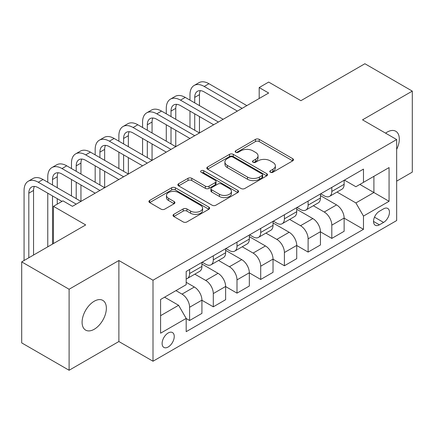 <?xml version="1.0" encoding="UTF-8"?>
<svg xmlns="http://www.w3.org/2000/svg" width="434" height="434" viewBox="0 0 434 434"><rect width="100%" height="100%" fill="white"/><g stroke="black" fill="none" stroke-linecap="round" stroke-linejoin="round"><path stroke-width="0.65" d="M270.333 172.26A1.844 1.063 0 0 0 272.937 172.26L292.717 160.84A2.631 1.519 0 0 0 293.487 159.766A2.631 1.519 0 0 0 292.717 158.692L259.212 139.352A2.631 1.519 0 0 0 255.49 139.352L235.716 150.766A1.844 1.063 0 0 0 235.179 151.52A1.844 1.063 0 0 0 235.716 152.269A1.844 1.063 0 0 0 238.32 152.269L240.881 150.793A8.425 4.861 0 0 1 252.794 150.793L255.583 152.405A8.425 4.861 0 0 1 258.051 155.844A8.425 4.861 0 0 1 255.583 159.283L253.027 160.759A1.844 1.063 0 0 0 252.485 161.513A1.844 1.063 0 0 0 253.027 162.262A1.844 1.063 0 0 0 255.631 162.262L258.192 160.786A8.425 4.861 0 0 1 270.1 160.786L272.894 162.397A8.425 4.861 0 0 1 275.362 165.837A8.425 4.861 0 0 1 272.894 169.276L270.333 170.752A1.844 1.063 0 0 0 269.796 171.506A1.844 1.063 0 0 0 270.333 172.26L270.333 170.752M94.227 329.265A17.159 9.906 120 0 0 105.44 314.14A17.159 9.906 120 0 0 102.809 300.388A17.159 9.906 120 0 0 94.227 301.239A17.159 9.906 120 0 0 83.013 316.359A17.159 9.906 120 0 0 85.644 330.111A17.159 9.906 120 0 0 94.227 329.265M396.66 149.388A17.159 9.906 120 0 0 395.759 131.252A17.159 9.906 120 0 0 387.177 132.104A17.159 9.906 120 0 0 385.576 133.151M168.175 346.999A8.582 4.953 120 0 0 173.779 339.437A8.582 4.953 120 0 0 172.466 332.558A8.582 4.953 120 0 0 168.175 332.986A8.582 4.953 120 0 0 162.571 340.549A8.582 4.953 120 0 0 163.884 347.422A8.582 4.953 120 0 0 168.175 346.999M173.784 214.353A2.631 1.519 0 0 0 173.014 215.427A2.631 1.519 0 0 0 173.784 216.501L183.186 221.926A2.631 1.519 0 0 0 186.908 221.926L208.868 209.248A2.631 1.519 0 0 0 209.638 208.174A2.631 1.519 0 0 0 208.868 207.099L175.369 187.759A2.631 1.519 0 0 0 171.647 187.759L149.687 200.437A2.631 1.519 0 0 0 148.911 201.512A2.631 1.519 0 0 0 149.687 202.586L161.036 209.139A2.631 1.519 0 0 0 164.757 209.139L174.159 203.714A2.631 1.519 0 0 0 174.929 202.64A2.631 1.519 0 0 0 174.159 201.566L168.528 198.316A7.042 4.063 0 0 1 166.466 195.441A7.042 4.063 0 0 1 170.812 191.687A7.042 4.063 0 0 1 178.488 192.566L200.541 205.298A7.042 4.063 0 0 1 202.602 208.174A7.042 4.063 0 0 1 198.257 211.928A7.042 4.063 0 0 1 190.586 211.049L186.908 208.928A2.631 1.519 0 0 0 183.186 208.928L173.784 214.353L173.784 216.501M396.66 181.146L412.3 172.119L412.3 91.107L364.896 63.738L300.903 100.688L268.668 82.075L259.19 87.549L268.668 93.022L72.424 206.324L62.941 200.85L53.458 206.324L53.458 243.545M69.104 289.25L69.104 370.262L118.878 341.525L118.878 260.514L69.104 289.25L21.7 261.881L85.693 224.937L53.458 206.324M118.878 260.514L153.007 280.218L396.66 139.547L396.66 220.559L153.007 361.229L153.007 280.218M412.3 91.107L362.526 119.844L396.66 139.547M241.065 188.508A2.631 1.519 0 0 0 244.792 188.508L266.753 175.83A2.631 1.519 0 0 0 267.523 174.756A2.631 1.519 0 0 0 266.753 173.681L233.248 154.341A2.631 1.519 0 0 0 229.526 154.341L207.566 167.019A2.631 1.519 0 0 0 206.796 168.094A2.631 1.519 0 0 0 207.566 169.168L241.065 188.508M201.881 172.656A1.844 1.063 0 0 1 203.752 172.916L203.752 170.725L237.81 190.39A2.631 1.519 0 0 1 238.581 191.465A2.631 1.519 0 0 1 237.81 192.539L215.85 205.217A2.631 1.519 0 0 1 212.128 205.217L178.624 185.877L178.624 183.728A2.631 1.519 0 0 0 177.853 184.803A2.631 1.519 0 0 0 178.624 185.877M178.624 183.728L188.025 178.303A2.631 1.519 0 0 1 191.747 178.303L205.331 186.148A2.631 1.519 0 0 0 209.058 186.148L215.291 182.546A2.631 1.519 0 0 0 216.061 181.472A2.631 1.519 0 0 0 215.291 180.398L201.143 172.233A1.844 1.063 0 0 1 200.606 171.479A1.844 1.063 0 0 1 201.745 170.497A1.844 1.063 0 0 1 203.752 170.725M69.104 370.262L21.7 342.893L21.7 261.881M383.575 208.846L379.403 211.255A8.311 4.801 120 0 0 373.972 218.579A8.311 4.801 120 0 0 375.247 225.241A8.311 4.801 120 0 0 379.403 224.828L383.575 222.42A8.311 4.801 120 0 0 389.005 215.096A8.311 4.801 120 0 0 387.73 208.434A8.311 4.801 120 0 0 383.575 208.846M344.417 180.11L355.891 186.728L363.475 182.351L363.475 169.108L186.186 271.462L186.186 284.709L160.591 299.487L160.591 333.204L186.186 318.426L186.186 331.674L363.475 229.315L363.475 216.072L355.891 202.933L337.039 192.05M363.475 182.351L389.07 167.573L389.07 201.289L363.475 216.072M118.878 341.525L153.007 361.229M259.19 87.549L259.19 98.496M359.873 184.434L373.902 192.533L373.902 176.329L389.07 167.573M355.891 202.933L373.902 192.533L389.07 201.289M160.591 315.686L178.602 305.286L164.573 297.187M186.186 318.534L189.604 320.504L189.604 307.261A10.725 6.195 -120 0 0 182.014 294.122L175.949 290.617M189.604 320.504L201.924 313.391L201.924 300.144A10.725 6.195 -120 0 0 194.34 287.01L186.186 282.301M201.924 300.252L213.3 306.822L213.3 293.574A10.725 6.195 -120 0 0 205.716 280.44L194.828 274.152M213.3 306.822L225.626 299.704L225.626 286.462A10.725 6.195 -120 0 0 218.042 273.322L201.924 264.018M225.626 286.57L237.002 293.14L237.002 279.892A10.725 6.195 -120 0 0 229.418 266.753L218.53 260.465M237.002 293.14L249.328 286.022L249.328 272.774A10.725 6.195 -120 0 0 241.743 259.641L225.626 250.337M249.328 272.883L260.704 279.453L260.704 266.21A10.725 6.195 -120 0 0 253.12 253.071L242.232 246.783M260.704 279.453L273.029 272.34L273.029 259.093A10.725 6.195 -120 0 0 265.445 245.953L249.328 236.649M273.029 259.201L284.406 265.771L284.406 252.523A10.725 6.195 -120 0 0 276.821 239.389L265.933 233.101M284.406 265.771L296.731 258.653L296.731 245.411A10.725 6.195 -120 0 0 289.147 232.271L273.029 222.968M296.731 245.519L308.107 252.083L308.107 238.841A10.725 6.195 -120 0 0 300.523 225.702L289.635 219.414M308.107 252.083L320.433 244.971L320.433 231.723A10.725 6.195 -120 0 0 312.849 218.59L296.731 209.28M320.433 231.832L331.809 238.402L331.809 225.154A10.725 6.195 -120 0 0 324.225 212.02L313.337 205.732M331.809 238.402L344.135 231.284L344.135 218.042A10.725 6.195 -120 0 0 336.551 204.902L320.433 195.598M320.715 193.792L324.225 195.815A10.725 6.195 -120 0 0 329.59 196.347A10.725 6.195 -120 0 0 331.809 191.437L331.809 187.385M297.013 207.474L300.523 209.503A10.725 6.195 -120 0 0 305.889 210.034A10.725 6.195 -120 0 0 308.107 205.125L308.107 201.072M273.317 221.161L276.821 223.184A10.725 6.195 -120 0 0 282.187 223.716A10.725 6.195 -120 0 0 284.406 218.807L284.406 214.754M249.615 234.843L253.12 236.866A10.725 6.195 -120 0 0 258.485 237.398A10.725 6.195 -120 0 0 260.704 232.488L260.704 228.441M225.913 248.53L229.418 250.554A10.725 6.195 -120 0 0 234.783 251.085A10.725 6.195 -120 0 0 237.002 246.176L237.002 242.123M202.211 262.212L205.716 264.235A10.725 6.195 -120 0 0 211.081 264.767A10.725 6.195 -120 0 0 213.3 259.858L213.3 255.805M344.135 218.15L363.475 229.315M329.59 196.347L341.911 189.235A10.725 6.195 -120 0 0 344.135 184.325L344.135 180.273M305.889 210.034L318.214 202.917A10.725 6.195 -120 0 0 320.433 198.007L320.433 193.955M282.187 223.716L294.512 216.599A10.725 6.195 -120 0 0 296.731 211.689L296.731 207.642M258.485 237.398L270.811 230.286A10.725 6.195 -120 0 0 273.029 225.376L273.029 221.324M234.783 251.085L247.109 243.968A10.725 6.195 -120 0 0 249.328 239.058L249.328 235.006M211.081 264.767L223.407 257.655A10.725 6.195 -120 0 0 225.626 252.74L225.626 248.693M186.186 278.883A10.725 6.195 -120 0 0 187.379 278.454L199.705 271.337A10.725 6.195 -120 0 0 201.924 266.427L201.924 262.375M187.379 278.454A10.725 6.195 -120 0 0 189.604 273.539L189.604 269.492M178.602 305.286L186.186 318.426M271.071 172.515L272.894 171.463A8.425 4.861 0 0 0 275.362 168.029L275.362 165.837M258.051 155.844L258.051 158.036A8.425 4.861 0 0 1 255.583 161.47L253.76 162.522M292.679 160.862L259.212 141.538A2.631 1.519 0 0 0 255.49 141.538L236.454 152.529M266.715 175.851L233.248 156.528A2.631 1.519 0 0 0 229.526 156.528L207.604 169.189M262.098 175.51A1.844 1.063 0 0 0 262.641 174.756A1.844 1.063 0 0 0 262.098 174.001L232.695 157.027A1.844 1.063 0 0 0 230.085 157.027L227.389 158.584A8.425 4.861 0 0 0 224.921 162.023A8.425 4.861 0 0 0 227.389 165.463L247.488 177.067A8.425 4.861 0 0 0 259.402 177.067L262.098 175.51L262.098 177.696A1.844 1.063 0 0 0 262.641 176.947L262.641 174.756M224.921 162.023L224.921 164.209A8.425 4.861 0 0 0 227.389 167.649L227.389 165.463M262.098 177.696L259.402 179.253A8.425 4.861 0 0 1 247.488 179.253L227.389 167.649M178.662 185.898L188.025 180.49L188.025 178.303M216.061 181.472L216.061 183.663A2.631 1.519 0 0 1 215.291 184.738L209.058 188.334A2.631 1.519 0 0 1 205.331 188.334L191.747 180.49A2.631 1.519 0 0 0 188.025 180.49M203.752 172.916L237.778 192.56M219.43 194.286A7.042 4.063 0 0 0 227.107 195.164A7.042 4.063 0 0 0 231.452 191.41A7.042 4.063 0 0 0 229.391 188.535L221.617 184.049A2.631 1.519 0 0 0 217.895 184.049L211.662 187.651A2.631 1.519 0 0 0 210.891 188.725A2.631 1.519 0 0 0 211.662 189.799L219.43 194.286L219.43 196.477A7.042 4.063 0 0 0 227.107 197.356A7.042 4.063 0 0 0 231.452 193.602L231.452 191.41M210.891 188.725L210.891 190.917A2.631 1.519 0 0 0 211.662 191.991L211.662 189.799M219.43 196.477L211.662 191.991M202.602 208.174L202.602 210.365A7.042 4.063 0 0 1 198.257 214.119A7.042 4.063 0 0 1 190.586 213.235L186.908 211.114A2.631 1.519 0 0 0 183.186 211.114L173.822 216.523M166.466 195.441L166.466 197.627A7.042 4.063 0 0 0 168.528 200.503L168.528 198.316M174.121 203.736L168.528 200.503M208.835 209.269L175.369 189.946A2.631 1.519 0 0 0 171.647 189.946L149.719 202.607M189.978 100.14L189.978 94.666A20.11 11.609 60 0 1 194.144 85.46L198.886 82.72A20.11 11.609 60 0 1 208.944 83.719L246.865 105.614M194.144 85.46A20.11 11.609 60 0 1 204.202 86.453L242.123 108.348M237.382 111.088L204.202 91.927A13.405 7.741 -120 0 0 197.497 91.265A13.405 7.741 -120 0 0 194.72 97.4L194.72 102.874M200.302 90.646A13.405 7.741 -120 0 0 199.461 94.666L199.461 105.614M194.72 113.822L194.72 130.243M199.461 116.562L199.461 132.978L161.54 111.088L156.799 113.822L194.72 135.717M189.978 127.509L189.978 111.088M166.276 113.822L166.276 108.348A20.11 11.609 60 0 1 170.443 99.142L175.184 96.408A20.11 11.609 60 0 1 185.242 97.4L223.163 119.296M170.443 99.142A20.11 11.609 60 0 1 180.501 100.14L218.421 122.035M213.68 124.77L180.501 105.614A13.405 7.741 -120 0 0 173.795 104.947A13.405 7.741 -120 0 0 171.018 111.088L171.018 116.562M176.6 104.328A13.405 7.741 -120 0 0 175.759 108.348L175.759 119.296M171.018 127.509L171.018 143.925M175.759 130.243L175.759 146.665L137.838 124.77L133.097 127.509L171.018 149.399M166.276 141.191L166.276 124.77M189.978 138.451L156.799 119.296A13.405 7.741 -120 0 0 150.093 118.634A13.405 7.741 -120 0 0 147.316 124.77L147.316 130.243M152.898 118.015A13.405 7.741 -120 0 0 152.057 122.035L152.057 132.983M147.316 141.191L147.316 157.613M152.057 143.925L152.057 160.347L114.137 138.451L109.395 141.191L147.316 163.086M142.58 154.873L142.58 138.451M142.58 127.509L142.58 122.035A20.11 11.609 60 0 1 146.741 112.829A20.11 11.609 60 0 1 156.799 113.822M146.741 112.829L151.482 110.09A20.11 11.609 60 0 1 161.54 111.088M166.276 152.139L133.097 132.983A13.405 7.741 -120 0 0 126.392 132.316A13.405 7.741 -120 0 0 123.614 138.457L123.614 143.925M129.196 131.697A13.405 7.741 -120 0 0 128.356 135.717L128.356 146.665M123.614 154.873L123.614 171.294M128.356 157.613L128.356 174.034L90.435 152.139L85.693 154.873L123.614 176.768M118.878 168.56L118.878 152.139M118.878 141.191L118.878 135.717A20.11 11.609 60 0 1 123.039 126.511A20.11 11.609 60 0 1 133.097 127.509M123.039 126.511L127.78 123.771A20.11 11.609 60 0 1 137.838 124.77M142.58 165.821L109.395 146.665A13.405 7.741 -120 0 0 102.69 145.998A13.405 7.741 -120 0 0 99.912 152.139L99.912 157.613M105.495 145.379A13.405 7.741 -120 0 0 104.654 149.399L104.654 160.347M99.912 168.56L99.912 184.982M104.654 171.294L104.654 187.716L66.733 165.821L61.991 168.56L99.912 190.45M95.176 182.242L95.176 165.821M95.176 154.873L95.176 149.399A20.11 11.609 60 0 1 99.337 140.193A20.11 11.609 60 0 1 109.395 141.191M99.337 140.193L104.079 137.459A20.11 11.609 60 0 1 114.137 138.451M118.878 179.508L85.693 160.347A13.405 7.741 -120 0 0 78.988 159.685A13.405 7.741 -120 0 0 76.216 165.821L76.216 171.294M81.793 159.066A13.405 7.741 -120 0 0 80.952 163.086L80.952 174.034M76.216 182.242L76.216 198.663M80.952 184.982L80.952 201.398L43.031 179.508L38.29 182.242L76.216 204.137M71.474 195.924L71.474 179.508M71.474 168.56L71.474 163.086A20.11 11.609 60 0 1 75.641 153.88A20.11 11.609 60 0 1 85.693 154.873M75.641 153.88L80.377 151.141A20.11 11.609 60 0 1 90.435 152.139M95.176 193.19L61.991 174.034A13.405 7.741 -120 0 0 55.286 173.367A13.405 7.741 -120 0 0 52.514 179.508L52.514 184.982M58.091 172.748A13.405 7.741 -120 0 0 57.25 176.768L57.25 187.716M52.514 195.924L52.514 244.092M57.25 198.663L57.25 204.137M47.773 246.832L47.773 193.19M47.773 182.242L47.773 176.768A20.11 11.609 60 0 1 51.939 167.562A20.11 11.609 60 0 1 61.991 168.56M51.939 167.562L56.675 164.828A20.11 11.609 60 0 1 66.733 165.821M61.991 201.398L38.29 187.716A13.405 7.741 -120 0 0 31.59 187.054A13.405 7.741 -120 0 0 28.812 193.19L28.812 257.78M34.389 186.436A13.405 7.741 -120 0 0 33.548 190.455L33.548 255.04M24.071 260.514L24.071 190.455A20.11 11.609 60 0 1 28.237 181.244A20.11 11.609 60 0 1 38.29 182.242M28.237 181.244L32.973 178.51A20.11 11.609 60 0 1 43.031 179.508M182.014 294.122L194.34 287.01M205.716 280.44L218.042 273.322M229.418 266.753L241.743 259.641M253.12 253.071L265.445 245.953M276.821 239.389L289.147 232.271M300.523 225.702L312.849 218.59M324.225 212.02L336.551 204.902M331.809 191.437L344.135 184.325M331.809 225.154L344.135 218.042M308.107 238.841L320.433 231.723M308.107 205.125L320.433 198.007M284.406 252.523L296.731 245.411M284.406 218.807L296.731 211.689M260.704 266.21L273.029 259.093M260.704 232.488L273.029 225.376M237.002 279.892L249.328 272.774M237.002 246.176L249.328 239.058M213.3 293.574L225.626 286.462M213.3 259.858L225.626 252.74M189.604 307.261L201.924 300.144M189.604 273.539L201.924 266.427M374.482 217.168L383.575 222.42M373.522 221.432L379.403 224.828M272.894 171.463L272.894 169.276M253.027 162.262L253.027 160.759M255.583 161.47L255.583 159.283M235.716 152.269L235.716 150.766M255.49 141.538L255.49 139.352M259.212 141.538L259.212 139.352M292.717 160.84L292.717 158.692M207.566 169.168L207.566 167.019M229.526 156.528L229.526 154.341M233.248 156.528L233.248 154.341M266.753 175.83L266.753 173.681M247.488 179.253L247.488 177.067M259.402 179.253L259.402 177.067M191.747 180.49L191.747 178.303M205.331 188.334L205.331 186.148M209.058 188.334L209.058 186.148M215.291 184.738L215.291 182.546M237.81 192.539L237.81 190.39M183.186 211.114L183.186 208.928M186.908 211.114L186.908 208.928M190.586 213.235L190.586 211.049M174.159 203.714L174.159 201.566M149.687 202.586L149.687 200.437M171.647 189.946L171.647 187.759M175.369 189.946L175.369 187.759M208.868 209.248L208.868 207.099M208.944 83.719L204.202 86.453M199.461 94.666L194.72 97.4M185.242 97.4L180.501 100.14M175.759 108.348L171.018 111.088M152.057 122.035L147.316 124.77M128.356 135.717L123.614 138.457M104.654 149.399L99.912 152.139M80.952 163.086L76.216 165.821M57.25 176.768L52.514 179.508M33.548 190.455L28.812 193.19"/></g></svg>
